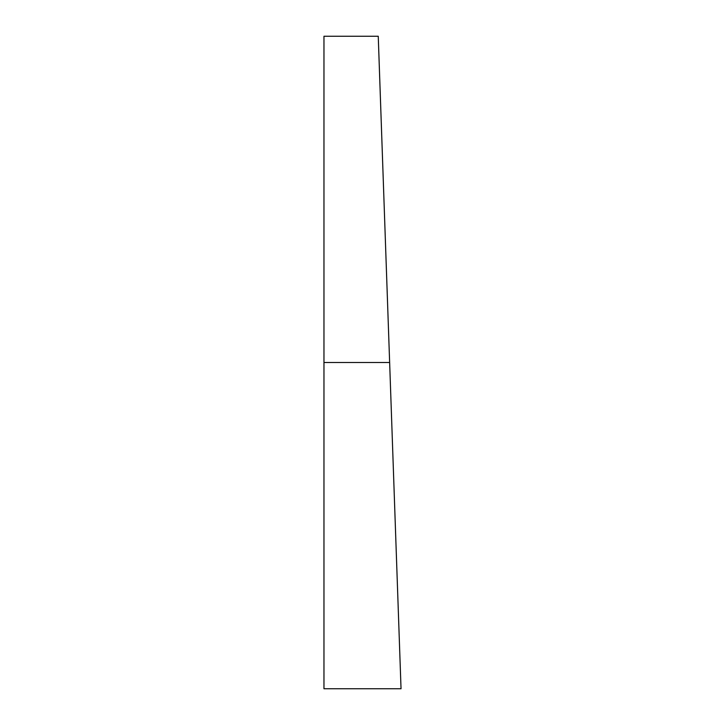 <?xml version="1.0" encoding="UTF-8"?>
<svg xmlns="http://www.w3.org/2000/svg" width="725" height="725" viewBox="0 0 725 725"><rect width="100%" height="100%" fill="white"/><g stroke="black" fill="none" stroke-linecap="round" stroke-linejoin="round"><path stroke-width="1.09" d="M323.966 36.25L323.966 688.75L401.034 688.75L389.642 362.5L323.966 362.5L389.642 362.5L378.251 36.25L379.112 61.081L378.251 36.25L323.966 36.25L323.966 688.75M400.164 663.919L397.699 593.195M387.422 298.854L379.112 61.081M394.001 487.354L389.642 362.5"/></g></svg>
